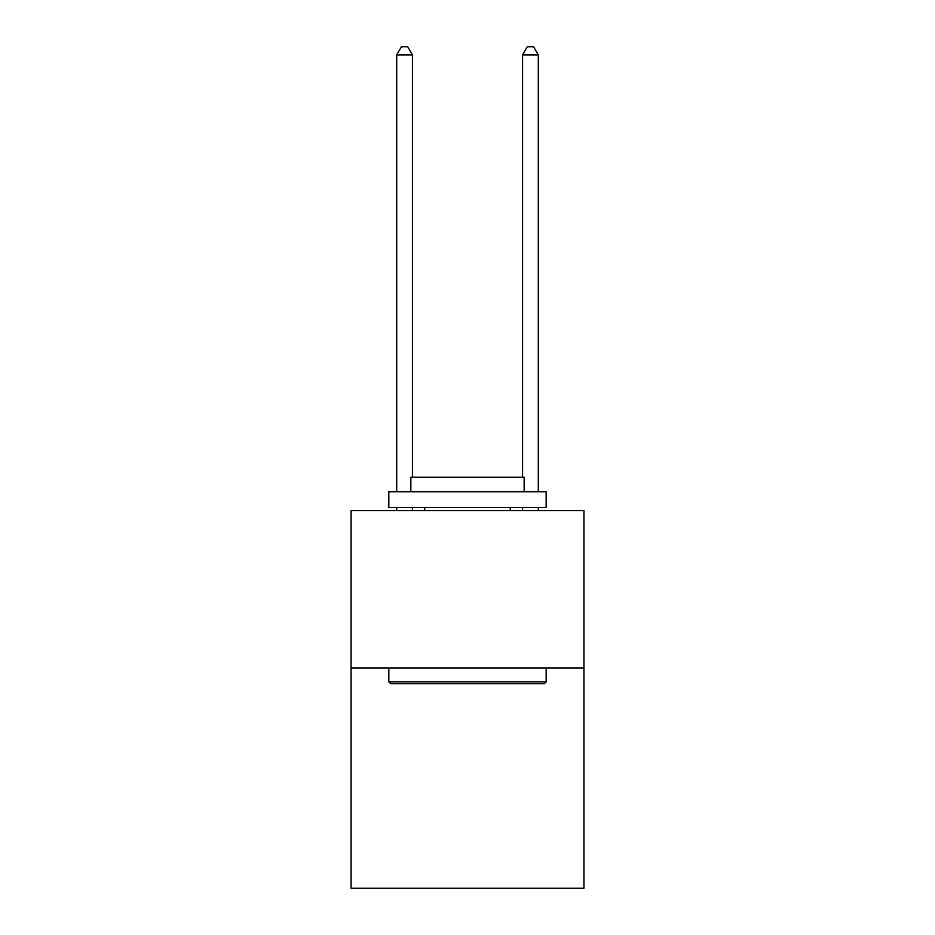 <?xml version="1.0" encoding="UTF-8"?>
<svg xmlns="http://www.w3.org/2000/svg" width="935" height="935" viewBox="0 0 935 935"><rect width="100%" height="100%" fill="white"/><g stroke="black" fill="none" stroke-linecap="round" stroke-linejoin="round"><path stroke-width="1.4" d="M583.943 667.964L583.943 888.25L351.057 888.25L351.057 510.615L583.943 510.615L583.943 667.964L351.057 667.964M390.713 683.695L388.831 681.814L546.169 681.814L544.287 683.695L390.713 683.695M546.169 491.728L546.169 507.471L388.831 507.471L388.831 491.728L546.169 491.728M410.851 491.728L410.851 477.259L524.149 477.259L524.149 491.728M546.169 667.964L546.169 681.814M388.831 667.964L388.831 681.814M510.3 507.471L510.3 510.615M424.7 507.471L424.7 510.615M412.428 477.259L412.428 54.931L396.697 54.931L396.697 491.728M396.697 507.471L396.697 510.615M412.428 507.471L412.428 510.615M396.697 54.931L401.419 46.75L407.707 46.75L412.428 54.931M538.303 510.615L538.303 507.471M538.303 491.728L538.303 54.931L522.572 54.931L522.572 477.259M522.572 510.615L522.572 507.471M522.572 54.931L527.293 46.75L533.581 46.75L538.303 54.931"/></g></svg>
